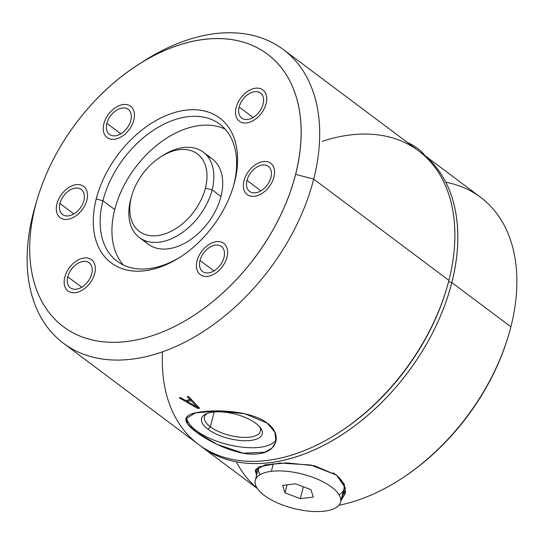 <?xml version="1.0" encoding="UTF-8"?>
<svg xmlns="http://www.w3.org/2000/svg" width="544" height="544" viewBox="0 0 544 544"><rect width="100%" height="100%" fill="white"/><g stroke="black" fill="none" stroke-linecap="round" stroke-linejoin="round"><path stroke-width="0.82" d="M401.241 478.774A181.009 118.918 -53.2 0 0 508.429 335.682A181.009 118.918 126.8 0 1 401.241 478.774M508.613 335.07L508.246 336.294A181.009 118.918 126.8 0 1 401.778 478.434L400.704 479.128A183.457 120.53 -53.2 0 0 508.613 335.07A183.457 120.53 -53.2 0 0 510.891 326.815A183.457 120.53 -53.2 0 0 445.788 182.226A183.457 120.53 126.8 0 1 510.891 326.815L451.846 282.588A183.457 120.53 -53.2 0 0 421.546 153.075A183.457 120.53 -53.2 0 0 420.056 151.987A183.457 120.53 126.8 0 1 451.846 282.588L510.891 326.815A183.457 120.53 126.8 0 1 338.919 505.274A183.457 120.53 -53.2 0 0 400.704 479.128M236.368 461.808A183.457 120.53 -53.2 0 0 257.115 488.186A183.457 120.53 126.8 0 1 236.368 461.808M421.546 153.075L480.583 197.295A183.457 120.53 126.8 0 1 510.891 326.815A183.457 120.53 126.8 0 1 338.919 505.274M200.104 445.618A183.457 120.53 -53.2 0 0 201.572 446.74A183.457 120.53 -53.2 0 0 342.951 434.064A183.457 120.53 -53.2 0 0 451.846 282.588A183.457 120.53 126.8 0 1 341.856 434.778A183.457 120.53 126.8 0 1 200.104 445.618A183.457 120.53 -53.2 0 0 408.02 372.164A183.457 120.53 -53.2 0 0 420.056 151.987M341.054 500.337L345.522 488.063L336.491 475.055L344.216 483.99L345.324 493.524L341.054 500.337L345.522 488.063L336.491 475.055L310.726 464.998L280.004 463.046L259.148 466.745L255.299 470.397L256.557 475.368L255.252 470.553L264.908 464.868L286.98 462.896L314.412 465.759L336.491 475.055L310.726 464.998L280.004 463.046L259.148 466.745L255.299 470.397L256.557 475.368M339.252 432.344A181.009 118.918 -53.2 0 0 446.434 289.245A181.009 118.918 126.8 0 1 339.252 432.344M448.548 281.724L451.846 282.588L448.548 281.724L451.846 282.588L510.891 326.815M446.617 288.633L446.257 289.857A181.009 118.918 126.8 0 1 339.782 431.997L338.708 432.691A183.457 120.53 -53.2 0 0 446.617 288.633A183.457 120.53 -53.2 0 0 448.895 280.378A183.457 120.53 -53.2 0 0 322.238 141.358A183.457 120.53 126.8 0 1 448.895 280.378L313.698 179.105A183.457 120.53 -53.2 0 0 283.39 49.586A183.457 120.53 -53.2 0 0 140.345 63.362A183.457 120.53 -53.2 0 1 319.471 125.297A183.457 120.53 -53.2 0 1 156.516 353.797A183.457 120.53 -53.2 0 1 33.109 213.738A183.457 120.53 -53.2 0 0 63.417 343.25A183.457 120.53 -53.2 0 0 204.796 330.582A183.457 120.53 -53.2 0 0 313.698 179.105L448.895 280.378A183.457 120.53 126.8 0 1 340 431.854A183.457 120.53 126.8 0 1 198.621 444.53L63.417 343.25M283.39 49.586L418.594 150.858A183.457 120.53 126.8 0 1 448.895 280.378A183.457 120.53 126.8 0 1 283.567 457.348A183.457 120.53 126.8 0 1 162.54 351.805A183.457 120.53 -53.2 0 0 338.708 432.691M33.109 213.738A183.457 120.53 -53.2 0 1 36.421 202.11A183.457 120.53 -53.2 0 0 33.109 213.738L35.244 206.523A170.252 111.846 -53.2 0 0 126.942 341.462A170.252 111.846 -53.2 0 0 295.623 174.379L313.698 179.105A183.457 120.53 126.8 0 1 131.927 359.149A183.457 120.53 126.8 0 1 33.109 213.738A183.457 120.53 126.8 0 1 35.387 205.482L37.352 198.859A170.252 111.846 -53.2 0 0 35.244 206.523A170.252 111.846 -53.2 0 0 126.942 341.462A170.252 111.846 -53.2 0 0 295.623 174.379A170.252 111.846 -53.2 0 0 203.925 39.433A170.252 111.846 -53.2 0 0 35.244 206.523L33.109 213.738L35.244 206.523A170.252 111.846 -53.2 0 0 197.193 313.194A170.252 111.846 -53.2 0 0 263.867 51.632A170.252 111.846 -53.2 0 0 35.244 206.523M197.751 408.462A183.457 120.53 -53.2 0 0 199.628 408.218L188.639 396.583A183.457 120.53 126.8 0 1 187.218 396.814L190.046 399.779L190.366 398.521L188.516 396.603L190.366 398.521L190.046 399.779A183.457 120.53 126.8 0 1 185.361 400.391L180.662 397.671A183.457 120.53 126.8 0 1 179.268 397.807L197.751 408.462A183.457 120.53 -53.2 0 0 199.628 408.218L188.639 396.583A183.457 120.53 126.8 0 1 187.218 396.814L190.046 399.779A183.457 120.53 126.8 0 1 185.361 400.391A183.457 120.53 -53.2 0 0 190.046 399.779L187.218 396.814A183.457 120.53 -53.2 0 0 188.639 396.583L199.628 408.218A183.457 120.53 126.8 0 1 197.751 408.462L179.268 397.807A183.457 120.53 -53.2 0 0 180.662 397.671L185.361 400.391L180.662 397.671A183.457 120.53 126.8 0 1 179.268 397.807L197.751 408.462L198.084 407.157L198.567 407.102L198.084 407.157L197.751 408.462L198.084 407.157L198.567 407.102M267.118 423.089C253.633 412.23 222.863 409.442 204.394 411.529C182.961 413.42 180.173 420.192 196.037 431.861C209.617 442.354 237.68 455.75 256.068 454.002C276.842 453.356 283.39 434.52 267.118 423.089L245.038 413.794L217.607 410.931L195.534 412.91L185.885 418.588L187.932 424.436L196.037 431.861L196.343 430.664A46.478 18.714 14.3 0 1 186.619 417.105A46.478 18.714 -165.7 0 0 196.343 430.664L196.037 431.861L217.267 444.489L243.209 453.186L265.03 452.22L272.231 447.862L275.951 441.565L274.842 432.031L267.118 423.089C253.633 412.23 222.863 409.442 204.394 411.529C182.961 413.42 180.173 420.192 196.037 431.861C209.617 442.354 237.68 455.75 256.068 454.002C276.842 453.356 283.39 434.52 267.118 423.089M106.882 123.379A15.654 10.282 126.8 0 1 122.393 108.018A15.654 10.282 126.8 0 1 130.825 120.421A15.654 10.282 126.8 0 1 115.314 135.789A15.654 10.282 126.8 0 1 106.882 123.379L120.802 133.804L106.882 123.379A15.654 10.282 -53.2 0 0 109.466 134.429A15.654 10.282 -53.2 0 0 121.53 133.348A15.654 10.282 -53.2 0 0 130.825 120.421A15.654 10.282 -53.2 0 0 128.234 109.371A15.654 10.282 -53.2 0 0 116.171 110.452A15.654 10.282 -53.2 0 0 106.882 123.379A15.654 10.282 126.8 0 1 127.901 109.133A15.654 10.282 126.8 0 1 121.774 133.185A15.654 10.282 126.8 0 1 106.882 123.379L120.802 133.804M91.718 273.85A15.654 10.282 126.8 0 1 76.208 289.211A15.654 10.282 126.8 0 1 67.776 276.801A15.654 10.282 126.8 0 1 83.286 261.44A15.654 10.282 126.8 0 1 91.718 273.85A15.654 10.282 -53.2 0 0 89.128 262.793A15.654 10.282 -53.2 0 0 77.064 263.874A15.654 10.282 -53.2 0 0 67.776 276.801A15.654 10.282 -53.2 0 0 70.36 287.858A15.654 10.282 -53.2 0 0 82.423 286.776A15.654 10.282 -53.2 0 0 91.718 273.85A15.654 10.282 126.8 0 1 70.693 288.089A15.654 10.282 126.8 0 1 76.826 264.037A15.654 10.282 126.8 0 1 91.718 273.85M83.878 200.518A15.654 10.282 126.8 0 1 68.367 215.88A15.654 10.282 126.8 0 1 59.935 203.47A15.654 10.282 126.8 0 1 75.446 188.108A15.654 10.282 126.8 0 1 83.878 200.518A15.654 10.282 -53.2 0 0 81.287 189.462A15.654 10.282 -53.2 0 0 69.224 190.543A15.654 10.282 -53.2 0 0 59.935 203.47A15.654 10.282 -53.2 0 0 62.519 214.526A15.654 10.282 -53.2 0 0 74.582 213.445A15.654 10.282 -53.2 0 0 83.878 200.518A15.654 10.282 126.8 0 1 62.852 214.758A15.654 10.282 126.8 0 1 68.986 190.706A15.654 10.282 126.8 0 1 83.878 200.518M263.092 104.094A15.654 10.282 126.8 0 1 247.581 119.462A15.654 10.282 126.8 0 1 239.149 107.052A15.654 10.282 126.8 0 1 254.66 91.691A15.654 10.282 126.8 0 1 263.092 104.094A15.654 10.282 -53.2 0 0 260.508 93.044A15.654 10.282 -53.2 0 0 248.445 94.126A15.654 10.282 -53.2 0 0 239.149 107.052A15.654 10.282 -53.2 0 0 241.733 118.102A15.654 10.282 -53.2 0 0 253.803 117.021A15.654 10.282 -53.2 0 0 263.092 104.094A15.654 10.282 126.8 0 1 242.073 118.34A15.654 10.282 126.8 0 1 248.2 94.289A15.654 10.282 126.8 0 1 263.092 104.094M200.042 260.474A15.654 10.282 126.8 0 1 215.553 245.113A15.654 10.282 126.8 0 1 223.985 257.523A15.654 10.282 126.8 0 1 208.474 272.884A15.654 10.282 126.8 0 1 200.042 260.474L213.962 270.905L200.042 260.474A15.654 10.282 -53.2 0 0 202.626 271.531A15.654 10.282 -53.2 0 0 214.69 270.45A15.654 10.282 -53.2 0 0 223.985 257.523A15.654 10.282 -53.2 0 0 221.401 246.473A15.654 10.282 -53.2 0 0 209.338 247.554A15.654 10.282 -53.2 0 0 200.042 260.474A15.654 10.282 126.8 0 1 221.068 246.235A15.654 10.282 126.8 0 1 214.934 270.286A15.654 10.282 126.8 0 1 200.042 260.474L213.962 270.905M246.99 180.384A15.654 10.282 126.8 0 1 262.5 165.022A15.654 10.282 126.8 0 1 270.932 177.426A15.654 10.282 126.8 0 1 255.422 192.794A15.654 10.282 126.8 0 1 246.99 180.384L260.909 190.808L246.99 180.384A15.654 10.282 -53.2 0 0 249.574 191.434A15.654 10.282 -53.2 0 0 261.637 190.352A15.654 10.282 -53.2 0 0 270.932 177.426A15.654 10.282 -53.2 0 0 268.348 166.376A15.654 10.282 -53.2 0 0 256.285 167.457A15.654 10.282 -53.2 0 0 246.99 180.384A15.654 10.282 126.8 0 1 268.015 166.144A15.654 10.282 126.8 0 1 261.882 190.196A15.654 10.282 126.8 0 1 246.99 180.384L260.909 190.808M96.22 198.995A90.508 59.459 126.8 0 1 185.898 110.167A90.508 59.459 126.8 0 1 234.641 181.907A90.508 59.459 126.8 0 1 144.969 270.728A90.508 59.459 126.8 0 1 96.22 198.995L102.918 200.743A85.612 56.243 126.8 0 1 187.741 116.722A85.612 56.243 126.8 0 1 233.852 184.579L234.641 181.907A90.508 59.459 -53.2 0 0 185.898 110.167A90.508 59.459 -53.2 0 0 96.22 198.995A90.508 59.459 -53.2 0 0 180.288 257.047A90.508 59.459 -53.2 0 0 233.519 185.98A90.508 59.459 -53.2 0 0 234.641 181.907L233.852 184.579A85.612 56.243 -53.2 0 0 219.715 124.141A85.612 56.243 -53.2 0 0 153.734 130.057A85.612 56.243 -53.2 0 0 102.918 200.743L114.723 209.59A85.612 56.243 126.8 0 1 225.175 129.152A85.612 56.243 -53.2 0 0 135.177 167.783A85.612 56.243 -53.2 0 0 123.406 265.016A85.612 56.243 126.8 0 1 114.723 209.59L102.918 200.743A85.612 56.243 -53.2 0 0 117.055 261.181A85.612 56.243 -53.2 0 0 181.376 256.34A85.612 56.243 126.8 0 1 102.918 200.743L96.22 198.995A90.508 59.459 126.8 0 1 217.763 116.654A90.508 59.459 126.8 0 1 182.315 255.707A90.508 59.459 126.8 0 1 96.22 198.995L102.918 200.743A85.612 56.243 126.8 0 1 188.877 116.593A85.612 56.243 126.8 0 1 233.145 187.224A85.612 56.243 -53.2 0 0 233.852 184.579A85.612 56.243 126.8 0 1 233.145 187.224M137.496 65.171L143.296 61.424A183.457 120.53 126.8 0 1 313.698 179.105L295.623 174.379A170.252 111.846 -53.2 0 0 137.496 65.171A170.252 111.846 -53.2 0 0 37.352 198.859M81.695 287.232L67.776 276.801M73.855 213.901L59.935 203.47M253.069 117.477L239.149 107.052M123.406 265.016A85.612 56.243 126.8 0 1 114.723 209.59A85.612 56.243 126.8 0 1 225.175 129.152M203.306 152.191L212.16 158.828A53.326 35.034 126.8 0 1 220.973 196.472A53.326 35.034 126.8 0 1 186 242.536A53.326 35.034 126.8 0 1 144.194 240.332A53.326 35.034 -53.2 0 0 186 242.536A53.326 35.034 -53.2 0 0 220.973 196.472A53.326 35.034 -53.2 0 0 207.332 156.046A53.326 35.034 126.8 0 1 220.973 196.472A53.326 35.034 126.8 0 1 189.319 240.502A53.326 35.034 126.8 0 1 148.226 244.188L139.366 237.551A53.326 35.034 -53.2 0 0 180.458 233.866A53.326 35.034 -53.2 0 0 212.112 189.842L220.973 196.472L212.112 189.842A53.326 35.034 -53.2 0 0 203.306 152.191A53.326 35.034 -53.2 0 0 161.486 156.359A53.326 35.034 -53.2 0 1 212.112 189.842L205.421 188.088A48.436 31.817 -53.2 0 0 160.439 157.026A48.436 31.817 -53.2 0 0 131.947 195.051A48.436 31.817 -53.2 0 0 131.349 197.234L130.56 199.906A53.326 35.034 -53.2 0 0 139.366 237.551M131.607 196.248A53.326 35.034 -53.2 0 0 130.56 199.906A53.326 35.034 126.8 0 1 131.22 197.506A53.326 35.034 126.8 0 1 131.607 196.248A53.326 35.034 -53.2 0 0 157.719 242.332A53.326 35.034 -53.2 0 0 212.112 189.842A53.326 35.034 126.8 0 1 159.283 242.175A53.326 35.034 126.8 0 1 130.56 199.906L131.349 197.234A48.436 31.817 -53.2 0 0 157.434 235.62A48.436 31.817 -53.2 0 0 205.421 188.088L212.112 189.842L220.973 196.472M160.439 157.026L162.588 155.632A53.326 35.034 126.8 0 1 212.112 189.842L205.421 188.088A48.436 31.817 -53.2 0 0 179.336 149.702A48.436 31.817 -53.2 0 0 131.349 197.234A48.436 31.817 -53.2 0 0 157.434 235.62A48.436 31.817 -53.2 0 0 205.421 188.088M186.116 400.309L186.98 400.799M197.567 406.864L198.084 407.157M190.08 399.656L191.372 399.493L190.08 399.656L191.372 399.493L191.066 400.758L191.386 399.507L191.066 400.758A183.457 120.53 126.8 0 1 186.85 401.309L197.431 407.402L191.066 400.758L197.431 407.402L197.737 406.225L197.431 407.402L186.85 401.309L187.136 400.18L186.85 401.309A183.457 120.53 -53.2 0 0 191.066 400.758L197.431 407.402L197.737 406.225M276.311 439.368A46.478 18.714 14.3 0 1 242.515 447.195A46.478 18.714 14.3 0 1 196.343 430.664A46.478 18.714 -165.7 0 0 242.515 447.195A46.478 18.714 -165.7 0 0 276.311 439.368A46.478 18.714 14.3 0 1 242.515 447.195A46.478 18.714 14.3 0 1 196.343 430.664A46.478 18.714 14.3 0 1 186.619 417.105M255.83 423.32A31.307 12.607 -165.7 0 0 212.99 412.121A31.307 12.607 -165.7 0 0 207.944 429.23A31.307 12.607 -165.7 0 0 250.777 440.429A31.307 12.607 -165.7 0 0 255.83 423.32A31.307 12.607 -165.7 0 0 206.006 413.957A31.307 12.607 -165.7 0 0 207.944 429.23L210.365 426.829A28.866 11.621 14.3 0 1 207.407 413.386A28.866 11.621 -165.7 0 0 204.469 416.976A28.866 11.621 -165.7 0 0 210.365 426.829L207.944 429.23A31.307 12.607 -165.7 0 0 246.792 440.715A31.307 12.607 -165.7 0 0 260.501 427.849A31.307 12.607 -165.7 0 0 255.83 423.32M259.549 426.673A28.866 11.621 14.3 0 1 245.126 437.43A28.866 11.621 14.3 0 1 210.365 426.829A28.866 11.621 -165.7 0 0 240.285 437.22A28.866 11.621 -165.7 0 0 260.406 431.236A28.866 11.621 -165.7 0 0 259.549 426.673A28.866 11.621 14.3 0 1 245.126 437.43A28.866 11.621 14.3 0 1 210.365 426.829L214.146 411.998L210.365 426.829A28.866 11.621 14.3 0 1 207.407 413.386M223.727 127.622A28.866 11.621 -165.7 0 0 224.454 128.819A28.866 11.621 14.3 0 1 223.727 127.622A28.866 11.621 -165.7 0 0 224.454 128.819M257.115 473.171A46.478 18.714 14.3 0 1 255.993 469.071A46.478 18.714 -165.7 0 0 257.115 473.171A46.478 18.714 14.3 0 1 255.993 469.071M345.678 491.327A46.478 18.714 14.3 0 1 342.434 494.924A46.478 18.714 -165.7 0 0 345.678 491.327A46.478 18.714 14.3 0 1 342.434 494.924M333.2 472.852A44.023 17.728 14.3 0 1 339.082 494.809A44.023 17.728 -165.7 0 0 333.2 472.852A44.023 17.728 14.3 0 1 343.917 489.11L340.605 502.119A44.023 17.728 -165.7 0 0 318.594 479.665A44.023 17.728 -165.7 0 0 271.374 471.349L273.367 463.536L271.374 471.349A44.023 17.728 -165.7 0 0 255.279 480.372A44.023 17.728 -165.7 0 0 277.284 502.826A44.023 17.728 -165.7 0 0 324.51 511.142A44.023 17.728 -165.7 0 0 340.605 502.119M258.706 466.963A44.023 17.728 -165.7 0 0 260.114 474.681A44.023 17.728 14.3 0 1 258.706 466.963A44.023 17.728 14.3 0 0 258.597 467.364L255.279 480.372M271.374 471.349A44.023 17.728 14.3 0 1 331.609 487.091A44.023 17.728 14.3 0 1 324.51 511.142A44.023 17.728 14.3 0 1 264.275 495.4A44.023 17.728 14.3 0 1 271.374 471.349A44.023 17.728 14.3 0 1 340.381 497.597A44.023 17.728 14.3 0 1 282.064 504.791A44.023 17.728 14.3 0 1 271.374 471.349L273.367 463.536M310.903 489.648L295.582 483.82L282.628 485.418L285.008 492.844L300.329 498.671L313.276 497.073L310.903 489.648L313.276 497.073L300.329 498.671L303.362 486.778L300.329 498.671L285.008 492.844L287.035 484.874L285.008 492.844L282.628 485.418L295.582 483.82L310.903 489.648L295.582 483.82L282.628 485.418L285.008 492.844L300.329 498.671L313.276 497.073L310.903 489.648M407.048 142.215A44.023 17.728 14.3 0 1 424.83 155.536A44.023 17.728 14.3 0 0 407.048 142.215A44.023 17.728 14.3 0 1 424.83 155.536M255.544 88.216A19.57 12.859 -53.2 0 0 237.973 102.524A19.57 12.859 -53.2 0 0 239.387 121.237A19.57 12.859 -53.2 0 0 246.697 122.937A19.57 12.859 -53.2 0 0 264.268 108.623A19.57 12.859 -53.2 0 0 262.854 89.91A19.57 12.859 -53.2 0 0 255.544 88.216A19.57 12.859 -53.2 0 0 235.946 115.858A19.57 12.859 -53.2 0 0 261.868 112.656A19.57 12.859 -53.2 0 0 255.544 88.216M263.384 161.548A19.57 12.859 -53.2 0 0 245.813 175.855A19.57 12.859 -53.2 0 0 247.228 194.568A19.57 12.859 -53.2 0 0 254.538 196.262A19.57 12.859 -53.2 0 0 272.109 181.954A19.57 12.859 -53.2 0 0 270.694 163.241A19.57 12.859 -53.2 0 0 263.384 161.548A19.57 12.859 -53.2 0 0 243.787 189.183A19.57 12.859 -53.2 0 0 269.708 185.987A19.57 12.859 -53.2 0 0 263.384 161.548M216.437 241.645A19.57 12.859 -53.2 0 0 198.866 255.952A19.57 12.859 -53.2 0 0 200.28 274.659A19.57 12.859 -53.2 0 0 207.59 276.359A19.57 12.859 -53.2 0 0 225.162 262.052A19.57 12.859 -53.2 0 0 223.747 243.338A19.57 12.859 -53.2 0 0 216.437 241.645A19.57 12.859 -53.2 0 0 196.84 269.28A19.57 12.859 -53.2 0 0 222.761 266.077A19.57 12.859 -53.2 0 0 216.437 241.645M84.17 257.965A19.57 12.859 -53.2 0 0 66.599 272.272A19.57 12.859 -53.2 0 0 68.014 290.986A19.57 12.859 -53.2 0 0 75.324 292.686A19.57 12.859 -53.2 0 0 92.888 278.378A19.57 12.859 -53.2 0 0 91.474 259.665A19.57 12.859 -53.2 0 0 84.17 257.965A19.57 12.859 -53.2 0 0 64.573 285.607A19.57 12.859 -53.2 0 0 90.494 282.404A19.57 12.859 -53.2 0 0 84.17 257.965M76.33 184.634A19.57 12.859 -53.2 0 0 58.759 198.941A19.57 12.859 -53.2 0 0 60.173 217.654A19.57 12.859 -53.2 0 0 67.483 219.354A19.57 12.859 -53.2 0 0 85.048 205.047A19.57 12.859 -53.2 0 0 83.633 186.334A19.57 12.859 -53.2 0 0 76.33 184.634A19.57 12.859 -53.2 0 0 56.732 212.276A19.57 12.859 -53.2 0 0 82.654 209.073A19.57 12.859 -53.2 0 0 76.33 184.634M123.277 104.543A19.57 12.859 -53.2 0 0 105.706 118.85A19.57 12.859 -53.2 0 0 107.12 137.564A19.57 12.859 -53.2 0 0 114.43 139.257A19.57 12.859 -53.2 0 0 131.995 124.95A19.57 12.859 -53.2 0 0 130.587 106.236A19.57 12.859 -53.2 0 0 123.277 104.543A19.57 12.859 -53.2 0 0 103.68 132.178A19.57 12.859 -53.2 0 0 129.601 128.982A19.57 12.859 -53.2 0 0 123.277 104.543M295.623 174.379L313.698 179.105L448.895 280.378M114.723 209.59L102.918 200.743A85.612 56.243 126.8 0 0 181.376 256.34M130.56 199.906L131.349 197.234A48.436 31.817 -53.2 0 0 177.419 227.582A48.436 31.817 -53.2 0 0 196.384 153.17A48.436 31.817 -53.2 0 0 131.349 197.234M234.641 181.907L233.852 184.579M188.516 396.603L190.366 398.521L190.046 399.779M197.431 407.402L186.85 401.309L187.136 400.18M196.343 430.664L196.037 431.861M207.944 429.23A31.307 12.607 14.3 0 1 227.494 412.542A31.307 12.607 14.3 0 1 260.216 437.056A31.307 12.607 14.3 0 1 207.944 429.23L210.365 426.829L214.146 411.998M303.362 486.778L300.329 498.671M287.035 484.874L285.008 492.844M186.85 401.309A183.457 120.53 -53.2 0 0 191.066 400.758M257.326 488.505L201.572 446.74M131.22 197.506L131.947 195.051"/></g></svg>
